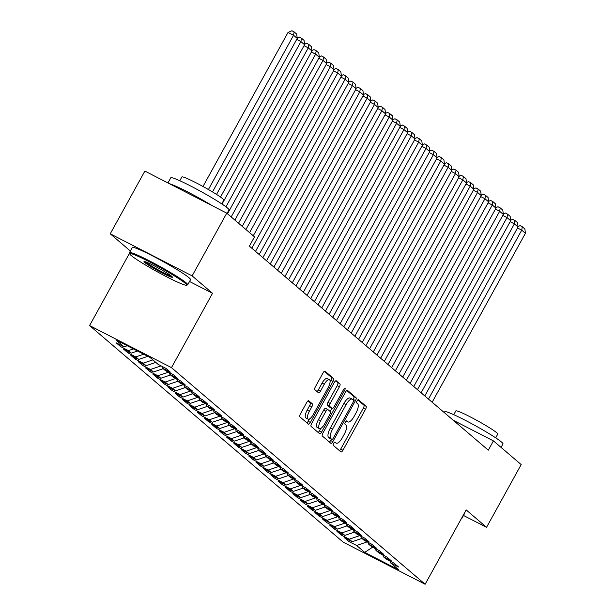 <?xml version="1.0" encoding="UTF-8"?>
<svg xmlns="http://www.w3.org/2000/svg" width="615" height="615" viewBox="0 0 615 615"><rect width="100%" height="100%" fill="white"/><g stroke="black" fill="none" stroke-linecap="round" stroke-linejoin="round"><path stroke-width="0.92" d="M333.645 443.323A1.83 0.646 117.2 0 0 333.269 445.352L340.941 451.902A2.614 0.93 117.2 0 0 341.01 451.948A2.614 0.93 117.2 0 0 342.924 450.241L365.587 409.19A2.614 0.93 117.2 0 0 366.117 406.292L358.445 399.742A1.83 0.646 117.2 0 0 358.399 399.712A1.83 0.646 117.2 0 0 357.054 400.903A1.83 0.646 117.2 0 0 356.685 402.933L357.676 403.778A8.364 2.967 117.2 0 1 355.962 413.049L354.071 416.47A8.364 2.967 117.2 0 1 347.936 421.936A8.364 2.967 117.2 0 1 347.729 421.798L346.737 420.952A1.83 0.646 117.2 0 0 346.691 420.921A1.83 0.646 117.2 0 0 345.353 422.113A1.83 0.646 117.2 0 0 344.977 424.142L345.968 424.988A8.364 2.967 117.2 0 1 344.254 434.259L342.363 437.68A8.364 2.967 117.2 0 1 336.228 443.146A8.364 2.967 117.2 0 1 336.021 443.008L335.029 442.154A1.83 0.646 117.2 0 0 334.983 442.124A1.83 0.646 117.2 0 0 333.645 443.323M308.745 400.749A2.614 0.93 117.2 0 0 308.676 400.711A2.614 0.93 117.2 0 0 306.762 402.418L300.404 413.933A2.614 0.93 117.2 0 0 299.866 416.832L308.392 424.112A2.614 0.93 117.2 0 0 308.461 424.15A2.614 0.93 117.2 0 0 310.375 422.444L333.038 381.4A2.614 0.93 117.2 0 0 333.576 378.502L325.051 371.222A2.614 0.93 117.2 0 0 324.981 371.176A2.614 0.93 117.2 0 0 323.067 372.882L315.387 386.797A2.614 0.93 117.2 0 0 314.849 389.695L318.501 392.808A2.614 0.93 117.2 0 0 318.562 392.854A2.614 0.93 117.2 0 0 320.476 391.148L324.289 384.244A6.988 2.483 117.2 0 1 329.417 379.678A6.988 2.483 117.2 0 1 328.156 387.55L313.235 414.572A6.988 2.483 117.2 0 1 308.107 419.138A6.988 2.483 117.2 0 1 309.368 411.266L311.859 406.769A2.614 0.93 117.2 0 0 312.389 403.871L308.607 400.68M189.535 281.493L212.521 293.301L192.134 275.889L226.758 213.159L254.51 236.852L249.382 246.146L488.302 450.18L493.438 440.894L453.24 420.245M212.521 293.301L171.477 367.639L425.126 584.25L343.232 542.176L89.582 325.566L171.477 367.639M463.487 515.462L486.557 527.316L466.17 509.904L425.126 584.25M486.557 527.316L521.182 464.586L493.438 440.894M322.875 433.121A2.614 0.93 117.2 0 0 322.337 436.02L330.862 443.3A2.614 0.93 117.2 0 0 330.932 443.338A2.614 0.93 117.2 0 0 332.846 441.632L355.508 400.588A2.614 0.93 117.2 0 0 356.039 397.69L347.513 390.41A2.614 0.93 117.2 0 0 347.452 390.364A2.614 0.93 117.2 0 0 345.538 392.07L322.875 433.121M319.631 433.706L311.105 426.426A2.614 0.93 117.2 0 1 311.644 423.527L334.299 382.476A2.614 0.93 117.2 0 1 336.221 380.77A2.614 0.93 117.2 0 1 336.282 380.816L339.934 383.929A2.614 0.93 117.2 0 1 339.395 386.827L330.201 403.478A2.614 0.93 117.2 0 0 329.671 406.369L332.085 408.437A2.614 0.93 117.2 0 0 332.154 408.483A2.614 0.93 117.2 0 0 334.068 406.776L343.639 389.441A1.83 0.646 117.2 0 1 344.977 388.25A1.83 0.646 117.2 0 1 344.646 390.31L321.614 432.038A2.614 0.93 117.2 0 1 319.692 433.744A2.614 0.93 117.2 0 1 319.631 433.706M349.397 540.262L348.751 541.431L356.608 545.467L364.703 552.385L398.797 569.897L390.694 562.979L398.551 567.015L394.138 563.248L386.282 559.212L383.337 556.698L391.194 560.734L386.774 556.959L378.917 552.923L375.973 550.41L383.829 554.446L379.417 550.671L371.56 546.635L368.616 544.121L376.472 548.157L372.052 544.39L364.195 540.354L361.251 537.841L369.115 541.877L364.695 538.102L356.838 534.066L353.894 531.552L361.751 535.588L357.338 531.814L349.474 527.778L346.529 525.264L354.394 529.3L349.973 525.533L342.117 521.497L339.173 518.983L347.029 523.019L342.617 519.245L334.752 515.209L331.808 512.695L339.672 516.731L335.252 512.956L327.395 508.92L324.451 506.406L332.308 510.442L327.895 506.675L320.031 502.64L317.094 500.126L324.951 504.162L320.53 500.387L312.674 496.351L309.729 493.837L317.586 497.873L313.173 494.099L305.317 490.063L302.372 487.549L310.229 491.585L305.809 487.818L297.952 483.782L295.008 481.268L302.864 485.304L298.452 481.53L290.595 477.494L287.651 474.98L295.507 479.016L291.087 475.241L283.231 471.205L280.286 468.691L288.143 472.727L283.73 468.961L275.874 464.925L272.929 462.411L280.786 466.447L276.366 462.672L268.509 458.636L265.565 456.122L273.421 460.158L269.009 456.392L261.152 452.348L258.208 449.834L266.064 453.87L261.644 450.103L253.787 446.067L250.843 443.553L258.7 447.589L254.287 443.815L246.431 439.779L243.486 437.265L251.343 441.301L246.923 437.534L239.066 433.49L236.122 430.977L243.978 435.013L239.566 431.246L231.709 427.21L228.765 424.696L236.621 428.732L232.201 424.957L224.344 420.921L221.4 418.408L229.257 422.444L224.844 418.677L216.987 414.633L214.043 412.119L221.9 416.155L217.479 412.388L209.623 408.352L206.678 405.839L214.535 409.874L210.122 406.1L202.266 402.064L199.321 399.55L207.178 403.586L202.758 399.819L194.901 395.776L191.957 393.262L199.814 397.305L195.401 393.531L187.544 389.495L184.6 386.981L192.457 391.017L188.044 387.242L180.18 383.207L177.235 380.693L185.1 384.729L180.679 380.962L172.823 376.918L169.878 374.404L177.735 378.448L173.322 374.673L165.458 370.637L162.514 368.124L170.378 372.16L165.958 368.385L158.101 364.349L150.006 357.438L115.92 339.926L124.015 346.837L127.244 345.745M348.751 541.431L344.339 537.656L352.195 541.7L349.251 539.186L359.821 535.596M342.04 533.974L341.394 535.142L349.251 539.186M341.394 535.142L336.974 531.375L344.831 535.411L341.886 532.898L352.457 529.307M334.675 527.685L334.03 528.862L341.886 532.898M334.03 528.862L329.617 525.087L337.474 529.123L334.529 526.609L345.1 523.027M327.318 521.405L326.673 522.573L334.529 526.609M326.673 522.573L322.252 518.799L330.109 522.842L327.165 520.328L337.735 516.738M319.954 515.116L319.308 516.285L327.165 520.328M319.308 516.285L314.895 512.518L322.752 516.554L319.808 514.04L330.378 510.45M312.597 508.836L311.951 510.004L319.808 514.04M311.951 510.004L307.531 506.23L315.387 510.266L312.443 507.752L323.013 504.169M305.232 502.547L304.586 503.716L312.443 507.752M304.586 503.716L300.174 499.949L308.03 503.985L305.086 501.471L315.656 497.881M297.875 496.259L297.23 497.427L305.086 501.471M297.23 497.427L292.809 493.661L300.666 497.696L297.721 495.183L308.292 491.593M290.511 489.978L289.865 491.147L297.721 495.183M289.865 491.147L285.452 487.372L293.309 491.408L290.365 488.894L300.935 485.312M283.154 483.69L282.508 484.858L290.365 488.894M282.508 484.858L278.088 481.091L285.944 485.127L283 482.614L293.57 479.024M275.789 477.401L275.143 478.57L283 482.614M275.143 478.57L270.731 474.803L278.587 478.839L275.643 476.325L286.213 472.743M268.432 471.121L267.786 472.289L275.643 476.325M267.786 472.289L263.366 468.515L271.23 472.551L268.286 470.037L278.849 466.454M261.068 464.832L260.422 466.001L268.286 470.037M260.422 466.001L256.009 462.234L263.866 466.27L260.921 463.756L271.492 460.166M253.711 458.544L253.065 459.713L260.921 463.756M253.065 459.713L248.645 455.946L256.509 459.982L253.565 457.468L264.127 453.885M246.346 452.263L245.7 453.432L253.565 457.468M245.7 453.432L241.288 449.657L249.144 453.693L246.2 451.179L256.77 447.597M238.989 445.975L238.343 447.143L246.2 451.179M238.343 447.143L233.923 443.377L241.787 447.413L238.843 444.899L249.406 441.309M231.632 439.687L230.979 440.863L238.843 444.899M230.979 440.863L226.566 437.088L234.423 441.124L231.478 438.61L242.049 435.028M224.267 433.406L223.622 434.574L231.478 438.61M223.622 434.574L219.201 430.8L227.066 434.836L224.121 432.322L234.684 428.74M216.911 427.118L216.265 428.286L224.121 432.322M216.265 428.286L211.844 424.519L219.701 428.555L216.757 426.041L227.327 422.451M209.546 420.829L208.9 422.005L216.757 426.041M208.9 422.005L204.488 418.231L212.344 422.267L209.4 419.753L219.962 416.171M202.189 414.548L201.543 415.717L209.4 419.753M201.543 415.717L197.123 411.942L204.98 415.978L202.035 413.465L212.606 409.882M194.824 408.26L194.179 409.429L202.035 413.465M194.179 409.429L189.766 405.662L197.623 409.698L194.678 407.184L205.241 403.594M187.467 401.972L186.822 403.148L194.678 407.184M186.822 403.148L182.401 399.373L190.258 403.409L187.314 400.895L197.884 397.313M180.103 395.691L179.457 396.86L187.314 400.895M179.457 396.86L175.044 393.085L182.901 397.121L179.957 394.607L190.519 391.025M172.746 389.403L172.1 390.571L179.957 394.607M172.1 390.571L167.68 386.804L175.536 390.84L172.592 388.326L183.162 384.736M165.381 383.114L164.735 384.29L172.592 388.326M164.735 384.29L160.323 380.516L168.179 384.552L165.235 382.038L175.805 378.456M158.024 376.834L157.379 378.002L165.235 382.038M157.379 378.002L152.958 374.228L160.815 378.263L157.871 375.75L168.441 372.167M150.66 370.545L150.014 371.714L157.871 375.75M150.014 371.714L145.601 367.947L153.458 371.983L150.514 369.469L161.084 365.879M143.303 364.257L142.657 365.433L150.514 369.469M142.657 365.433L138.237 361.658L146.093 365.694L143.149 363.181L152.874 359.883M135.938 357.976L135.292 359.145L143.149 363.181M135.292 359.145L130.88 355.37L138.736 359.406L135.792 356.892L143.718 354.209M128.581 351.688L127.935 352.856L135.792 356.892M127.935 352.856L123.515 349.089L131.372 353.125L128.427 350.612L133.424 348.913M121.217 345.399L120.571 346.576L128.427 350.612M120.571 346.576L116.158 342.801L124.015 346.837M162.514 368.124L162.045 366.379M169.878 374.404L169.409 372.667M131.372 353.125L137.537 351.034M177.235 380.693L176.766 378.948M138.736 359.406L147.838 356.323M184.6 386.981L184.131 385.236M146.093 365.694L155.818 362.396M191.957 393.262L191.488 391.524M153.458 371.983L163.175 368.685M199.321 399.55L198.853 397.805M160.815 378.263L170.54 374.973M206.678 405.839L206.21 404.093M168.179 384.552L177.896 381.254M214.043 412.119L213.574 410.382M175.536 390.84L185.253 387.542M221.4 418.408L220.931 416.663M182.901 397.121L192.618 393.823M228.765 424.696L228.296 422.951M190.258 403.409L199.975 400.111M236.122 430.977L235.653 429.239M197.623 409.698L207.34 406.4M243.486 437.265L243.017 435.52M204.98 415.978L214.696 412.68M250.843 443.553L250.374 441.808M212.344 422.267L222.061 418.969M258.208 449.834L257.739 448.097M219.701 428.555L229.418 425.257M265.565 456.122L265.096 454.377M227.066 434.836L236.783 431.538M272.929 462.411L272.46 460.666M234.423 441.124L244.14 437.826M280.286 468.691L279.817 466.954M241.787 447.413L251.504 444.115M287.651 474.98L287.182 473.235M249.144 453.693L258.861 450.395M295.008 481.268L294.539 479.523M256.509 459.982L266.226 456.684M302.372 487.549L301.904 485.804M263.866 466.27L273.583 462.972M309.729 493.837L309.26 492.092M271.23 472.551L280.947 469.253M317.094 500.126L316.617 498.381M278.587 478.839L288.304 475.541M324.451 506.406L323.982 504.661M285.944 485.127L295.669 481.829M331.808 512.695L331.339 510.95M293.309 491.408L303.026 488.11M339.173 518.983L338.704 517.238M300.666 497.696L310.391 494.399M346.529 525.264L346.061 523.519M308.03 503.985L317.747 500.687M353.894 531.552L353.425 529.807M315.387 510.266L325.112 506.968M361.251 537.841L360.782 536.096M322.752 516.554L332.469 513.256M368.616 544.121L368.147 542.376M330.109 522.842L339.834 519.544M375.973 550.41L375.504 548.665M337.474 529.123L347.191 525.825M383.337 556.698L382.868 554.953M344.831 535.411L354.555 532.113M390.694 562.979L390.225 561.234M352.195 541.7L361.912 538.402M226.758 213.159L144.863 171.085L110.239 233.815L130.357 250.997M192.134 275.889L110.239 233.815M129.55 253.172L89.582 325.566M364.703 552.385L372.621 547.181M356.608 545.467L367.178 541.884M339.465 450.649A2.614 0.93 117.2 0 0 340.71 449.104L363.373 408.053A2.614 0.93 117.2 0 0 363.911 405.162L357.792 399.935M353.072 399.85L353.294 399.45A2.614 0.93 117.2 0 0 353.825 396.552L346.775 390.533M329.386 442.039A2.614 0.93 117.2 0 0 330.632 440.494L331.354 439.187M331.831 439.425A1.83 0.646 117.2 0 0 331.877 439.456A1.83 0.646 117.2 0 0 333.222 438.264L353.11 402.233A1.83 0.646 117.2 0 0 353.487 400.204L352.433 399.312A8.364 2.967 117.2 0 0 352.226 399.166A8.364 2.967 117.2 0 0 346.099 404.632L332.5 429.262A8.364 2.967 117.2 0 0 330.785 438.533L331.831 439.425L329.617 438.287A1.83 0.646 117.2 0 0 329.663 438.318A1.83 0.646 117.2 0 0 329.717 438.341M350.227 398.174A8.364 2.967 117.2 0 0 350.02 398.028A8.364 2.967 117.2 0 0 343.885 403.494L346.099 404.632M329.617 438.287L328.571 437.396A8.364 2.967 117.2 0 1 330.286 428.125L343.885 403.494M335.544 380.939L339.934 383.929M330.009 407.376A2.614 0.93 117.2 0 1 329.94 407.345A2.614 0.93 117.2 0 1 329.878 407.299L327.457 405.239A2.614 0.93 117.2 0 1 327.987 402.341L337.181 385.69A2.614 0.93 117.2 0 0 337.72 382.791M331.854 408.329L330.132 411.466M320.746 428.463L319.4 430.9L321.614 432.038M320.669 420.752A6.988 2.483 117.2 0 0 319.408 428.617A6.988 2.483 117.2 0 0 324.536 424.05L329.786 414.533A2.614 0.93 117.2 0 0 330.324 411.635L327.903 409.567A2.614 0.93 117.2 0 0 327.841 409.521A2.614 0.93 117.2 0 0 325.927 411.227L320.669 420.752L318.455 419.615A6.988 2.483 117.2 0 0 317.194 427.479L319.408 428.617M327.764 409.498L325.689 408.429A2.614 0.93 117.2 0 0 325.627 408.383A2.614 0.93 117.2 0 0 323.713 410.09L325.927 411.227M318.455 419.615L323.713 410.09M318.155 432.445A2.614 0.93 117.2 0 0 319.4 430.9M308.107 419.138L305.893 418A6.988 2.483 117.2 0 1 307.154 410.136L309.645 405.631A2.614 0.93 117.2 0 0 310.183 402.733L308.007 400.872M329.417 379.678L327.203 378.54A6.988 2.483 117.2 0 0 322.075 383.107L324.289 384.244M317.025 391.547A2.614 0.93 117.2 0 0 318.27 390.01L322.075 383.107M330.101 381.569L330.824 380.262A2.614 0.93 117.2 0 0 331.362 377.364L324.305 371.345M306.923 422.851A2.614 0.93 117.2 0 0 308.161 421.306L309.445 418.976M428.478 399.089L521.735 230.148L525.418 233.293L432.153 402.233M517.991 226.52L520.082 225.605L522.296 226.743L521.735 230.148L517.515 227.981M522.296 226.743L524.872 228.949L525.418 233.293M421.114 392.808L514.378 223.86L518.053 227.004L424.796 395.945M510.635 220.232L512.718 219.324L514.932 220.462L514.378 223.86L510.158 221.692M514.932 220.462L517.507 222.661L518.053 227.004M413.757 386.52L507.014 217.579L510.696 220.716L417.431 389.664M503.278 213.951L505.361 213.036L507.575 214.174L507.014 217.579L502.793 215.411M507.575 214.174L510.15 216.372L510.696 220.716M444.268 412.58L444.722 411.766A33.272 2.606 28.9 0 1 469.814 422.69A33.272 2.606 28.9 0 1 501.517 442.054A33.272 2.606 28.9 0 1 502.985 443.922L501.064 447.405M453.755 414.687L455.83 410.92A23.954 1.876 28.9 0 1 473.896 418.792A23.954 1.876 28.9 0 1 496.72 432.737A23.954 1.876 28.9 0 1 497.773 434.075L495.698 437.842M464.387 513.133A33.272 2.606 28.9 0 1 464.51 513.625L461.688 518.737A33.272 2.606 28.9 0 1 461.496 518.86L461.173 518.96M461.565 518.245A33.272 2.606 28.9 0 1 461.688 518.737M185.215 283.269A32.472 2.537 -151.1 0 0 153.166 263.781A32.472 2.537 -151.1 0 0 129.765 253.926A32.472 2.537 -151.1 0 0 131.203 255.525A32.472 2.537 -151.1 0 0 161.038 273.829A32.472 2.537 -151.1 0 0 186.453 285.214A32.472 2.537 -151.1 0 0 185.215 283.269M129.765 253.926L129.458 252.842A33.272 2.606 28.9 0 1 129.465 252.619A33.272 2.606 28.9 0 1 154.557 263.543A33.272 2.606 28.9 0 1 186.26 282.915A33.272 2.606 28.9 0 1 187.721 284.776A33.272 2.606 28.9 0 1 187.537 284.906L186.453 285.214M171.708 276.327A16.236 1.268 28.9 0 1 172.431 277.127A16.236 1.268 28.9 0 1 160.73 272.199A16.236 1.268 28.9 0 1 144.71 262.459A16.236 1.268 28.9 0 1 144.087 261.483A16.236 1.268 28.9 0 1 156.794 267.179A16.236 1.268 28.9 0 1 171.708 276.327M145.355 261.736A15.436 1.207 -151.1 0 0 145.755 262.105A15.436 1.207 -151.1 0 0 158.77 270.17A15.436 1.207 -151.1 0 0 171.539 276.189M167.933 182.932L170.762 177.804A33.272 2.606 28.9 0 1 195.854 188.736A33.272 2.606 28.9 0 1 227.558 208.101A33.272 2.606 28.9 0 1 229.018 209.969L227.096 213.451M169.479 183.731A33.272 2.606 28.9 0 1 212.198 205.671M179.788 180.725L181.863 176.966A23.954 1.876 28.9 0 1 199.936 184.831A23.954 1.876 28.9 0 1 222.761 198.776A23.954 1.876 28.9 0 1 223.814 200.121L221.738 203.888M129.465 252.619L132.287 247.507A33.272 2.606 28.9 0 1 157.379 258.431A33.272 2.606 28.9 0 1 189.082 277.803A33.272 2.606 28.9 0 1 190.542 279.664L187.721 284.776M406.392 380.231L499.657 211.291L503.331 214.435L410.074 383.376M495.913 207.662L497.996 206.748L500.21 207.885L499.657 211.291L495.436 209.123M500.21 207.885L502.793 210.092L503.331 214.435M399.035 373.951L492.292 205.003L495.974 208.147L402.71 377.087M488.556 201.374L490.639 200.467L492.853 201.605L492.292 205.003L488.072 202.835M492.853 201.605L495.429 203.803L495.974 208.147M391.67 367.662L484.935 198.722L488.61 201.858L395.353 370.807M481.191 195.093L483.282 194.179L485.489 195.316L484.935 198.722L480.715 196.554M485.489 195.316L488.072 197.515L488.61 201.858M384.314 361.374L477.571 192.434L481.253 195.578L387.988 364.518M473.834 188.805L475.918 187.89L478.132 189.028L477.571 192.434L473.35 190.266M478.132 189.028L480.707 191.234L481.253 195.578M376.949 355.093L470.214 186.145L473.888 189.289L380.631 358.23M466.47 182.517L468.561 181.61L470.775 182.747L470.214 186.145L465.993 183.977M470.775 182.747L473.35 184.946L473.888 189.289M369.592 348.805L462.849 179.864L466.531 183.001L373.267 351.949M459.113 176.236L461.196 175.321L463.41 176.459L462.849 179.864L458.629 177.697M463.41 176.459L465.986 178.658L466.531 183.001M362.227 342.517L455.492 173.576L459.174 176.72L365.91 345.661M451.748 169.948L453.839 169.033L456.053 170.171L455.492 173.576L451.272 171.408M456.053 170.171L458.629 172.377L459.174 176.72M354.87 336.236L448.127 167.288L451.81 170.432L358.545 339.372M444.391 163.667L446.475 162.752L448.689 163.89L448.127 167.288L443.915 165.12M448.689 163.89L451.264 166.088L451.81 170.432M347.506 329.947L440.771 161.007L444.453 164.144L351.188 333.092M437.027 157.379L439.118 156.464L441.332 157.601L440.771 161.007L436.55 158.839M441.332 157.601L443.907 159.8L444.453 164.144M340.149 323.659L433.406 154.719L437.088 157.863L343.831 326.803M429.67 151.09L431.753 150.183L433.967 151.313L433.406 154.719L429.193 152.551M433.967 151.313L436.542 153.519L437.088 157.863M332.784 317.378L426.049 148.43L429.731 151.574L336.466 320.515M422.305 144.809L424.396 143.895L426.61 145.032L426.049 148.43L421.829 146.262M426.61 145.032L429.185 147.231L429.731 151.574M325.427 311.09L418.684 142.15L422.367 145.286L329.11 314.234M414.948 138.521L417.032 137.606L419.246 138.744L418.684 142.15L414.472 139.982M419.246 138.744L421.821 140.943L422.367 145.286M318.063 304.802L411.327 135.861L415.01 139.005L321.745 307.946M407.584 132.233L409.675 131.326L411.889 132.456L411.327 135.861L407.107 133.693M411.889 132.456L414.464 134.662L415.01 139.005M310.706 298.521L403.963 129.573L407.645 132.717L314.388 301.658M400.227 125.952L402.31 125.037L404.524 126.175L403.963 129.573L399.75 127.405M404.524 126.175L407.099 128.374L407.645 132.717M303.341 292.233L396.606 123.292L400.288 126.429L307.023 295.377M392.862 119.664L394.953 118.749L397.167 119.887L396.606 123.292L392.385 121.124M397.167 119.887L399.742 122.085L400.288 126.429M295.984 285.944L389.241 117.004L392.924 120.148L299.666 289.088M385.505 113.375L387.588 112.468L389.802 113.598L389.241 117.004L385.028 114.836M389.802 113.598L392.378 115.804L392.924 120.148M288.62 279.664L381.884 110.715L385.567 113.86L292.302 282.8M378.14 107.095L380.231 106.18L382.445 107.317L381.884 110.715L377.664 108.547M382.445 107.317L385.021 109.516L385.567 113.86M281.263 273.375L374.527 104.435L378.202 107.571L284.945 276.519M370.784 100.806L372.867 99.891L375.081 101.029L374.527 104.435L370.307 102.267M375.081 101.029L377.656 103.228L378.202 107.571M273.898 267.087L367.163 98.146L370.845 101.29L277.58 270.231M363.419 94.518L365.51 93.611L367.724 94.748L367.163 98.146L362.942 95.978M367.724 94.748L370.299 96.947L370.845 101.29M266.541 260.806L359.806 91.858L363.48 95.002L270.223 263.943M356.062 88.237L358.145 87.322L360.359 88.46L359.806 91.858L355.585 89.69M360.359 88.46L362.935 90.659L363.48 95.002M259.184 254.518L352.441 85.577L356.123 88.721L262.859 257.662M348.697 81.949L350.788 81.034L353.002 82.172L352.441 85.577L348.221 83.409M353.002 82.172L355.578 84.37L356.123 88.721M251.819 248.229L345.084 79.289L348.759 82.433L255.502 251.374M341.34 75.66L343.424 74.753L345.638 75.891L345.084 79.289L340.864 77.121M345.638 75.891L348.213 78.09L348.759 82.433M249.59 232.655L337.72 73.001L341.402 76.145L253.272 235.799M333.983 69.38L336.067 68.465L338.281 69.603L337.72 73.001L333.499 70.833M338.281 69.603L340.856 71.801L341.402 76.145M242.225 226.366L330.363 66.72L334.037 69.864L245.908 229.51M326.619 63.091L328.702 62.176L330.916 63.314L330.363 66.72L326.142 64.552M330.916 63.314L333.499 65.513L334.037 69.864M234.869 220.085L322.998 60.431L326.68 63.576L238.551 223.222M319.262 56.803L321.345 55.896L323.559 57.034L322.998 60.431L318.778 58.264M323.559 57.034L326.135 59.232L326.68 63.576M227.504 213.797L315.641 54.143L319.316 57.287L231.186 216.941M311.897 50.522L313.988 49.607L316.195 50.745L315.641 54.143L311.421 51.975M316.195 50.745L318.778 52.944L319.316 57.287M222.038 204.088L308.276 47.862L311.959 51.007L225.943 206.825M304.54 44.234L306.624 43.319L308.838 44.457L308.276 47.862L304.056 45.694M308.838 44.457L311.413 46.655L311.959 51.007M216.542 194.425L300.92 41.574L304.594 44.718L220.501 197.061M297.176 37.946L299.267 37.038L301.481 38.176L300.92 41.574L296.699 39.406M301.481 38.176L304.056 40.375L304.594 44.718M208.408 189.535L293.555 35.286L297.237 38.43L212.498 191.934M288.02 32.449L291.902 30.75L294.116 31.888L293.555 35.286L288.02 32.449L202.988 186.483M294.116 31.888L296.691 34.086L297.237 38.43M334.522 442.231L336.021 443.008M346.23 421.029L347.729 421.798M363.911 405.162L366.117 406.292M363.373 408.053L365.587 409.19M340.71 449.104L342.924 450.241M353.825 396.552L356.039 397.69M353.294 399.45L355.508 400.588M330.632 440.494L332.846 441.632M330.286 428.125L332.5 429.262M328.571 437.396L330.785 438.533M337.181 385.69L339.395 386.827M327.987 402.341L330.201 403.478M327.457 405.239L329.671 406.369M329.878 407.299L332.085 408.437M343.485 389.71L344.646 390.31M310.183 402.733L312.389 403.871M309.645 405.631L311.859 406.769M307.154 410.136L309.368 411.266M318.27 390.01L320.476 391.148M331.362 377.364L333.576 378.502M330.824 380.262L333.038 381.4M308.161 421.306L310.375 422.444M334.499 442.254L336.228 443.146M346.207 421.044L347.936 421.936M329.663 438.318L331.877 439.456M350.02 398.028L352.226 399.166M329.94 407.345L332.154 408.483M325.627 408.383L327.841 409.521"/></g></svg>
